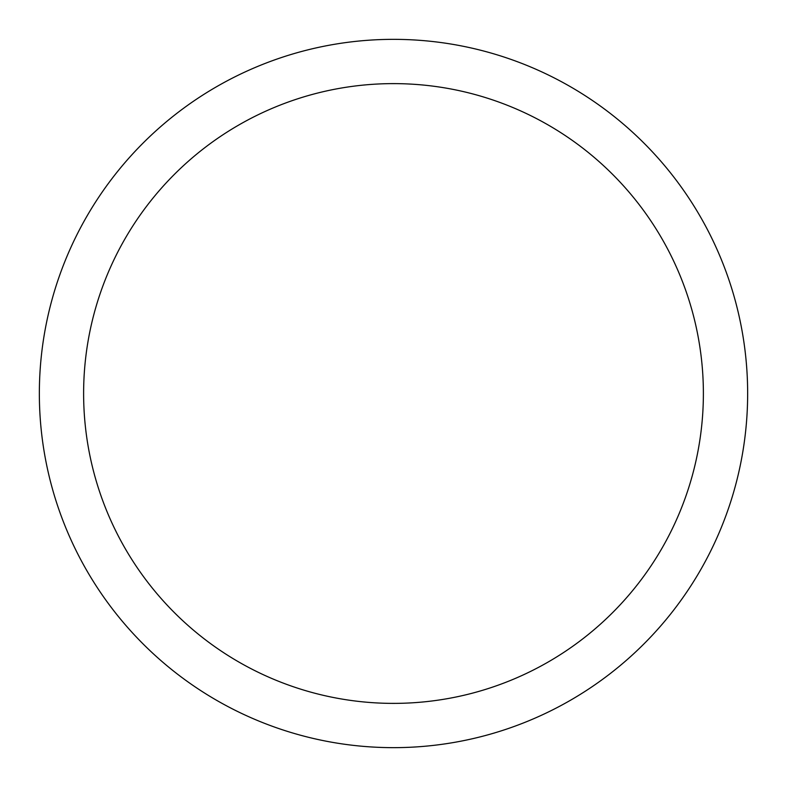 <?xml version="1.0" encoding="UTF-8"?>
<svg xmlns="http://www.w3.org/2000/svg" width="787" height="787" viewBox="0 0 787 787"><rect width="100%" height="100%" fill="white"/><g stroke="black" fill="none" stroke-linecap="round" stroke-linejoin="round"><path stroke-width="1.18" d="M393.5 747.65A354.15 354.15 0 0 1 39.35 393.5A354.15 354.15 0 0 1 393.5 39.35A354.15 354.15 0 0 1 747.65 393.5A354.15 354.15 0 0 1 393.5 747.65M393.5 83.619A309.881 309.881 0 0 1 703.381 393.5A309.881 309.881 0 0 1 393.5 703.381A309.881 309.881 0 0 1 83.619 393.5A309.881 309.881 0 0 1 393.5 83.619"/></g></svg>
